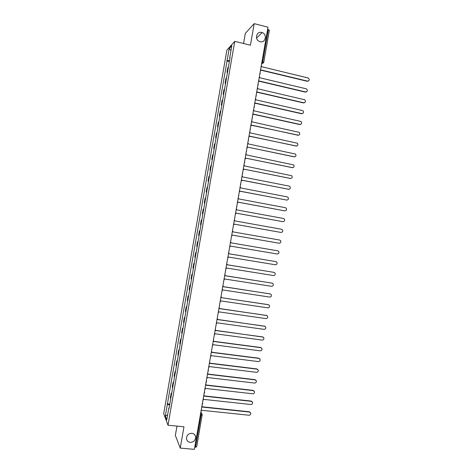 <?xml version="1.0" encoding="UTF-8"?>
<svg xmlns="http://www.w3.org/2000/svg" width="473" height="473" viewBox="0 0 473 473"><rect width="100%" height="100%" fill="white"/><g stroke="black" fill="none" stroke-linecap="round" stroke-linejoin="round"><path stroke-width="0.71" d="M191.867 433.28C193.895 433.581 195.136 434.722 195.591 436.703C195.627 440.251 193.853 442.149 190.276 442.397C188.201 442.089 186.947 440.919 186.516 438.885C186.545 435.367 188.325 433.499 191.867 433.28M261.735 32.46L262.125 32.578C267.517 34.239 265.53 43.297 260.126 41.695L259.458 41.47C254.297 39.555 256.49 30.869 261.735 32.46M176.967 426.096L175.347 435.42L180.26 448.091L194.373 449.35L267.996 27.203L254.19 23.65L245.333 33.358L243.56 43.522M234.762 41.334L226.886 50.156L163.699 413.686L167.998 425.221L234.762 41.334L250.43 45.231L254.19 23.65M180.26 448.091L183.973 426.782L167.998 425.221M196.65 446.802L195.497 447.204L201.055 415.318L200.735 412.876M194.758 447.133L195.497 447.204M267.629 29.32L269.314 30.242M228.4 67.136L227.773 67.704L226.969 72.316L227.59 71.772M227.478 72.434L226.969 72.316M226.49 78.092L225.875 78.607L225.077 83.224L225.686 82.722M225.58 83.337L225.077 83.224M224.586 89.036L223.983 89.509L223.179 94.121L223.782 93.666M223.688 94.239L223.179 94.121M222.688 99.98L222.085 100.412L221.287 105.018L221.878 104.61M221.79 105.13L221.287 105.018M220.785 110.919L220.193 111.303L219.389 115.915L219.98 115.548M219.898 116.027L219.389 115.915M218.881 121.857L218.301 122.194L217.497 126.805L218.077 126.48M218.006 126.912L217.497 126.805M216.983 132.789L216.403 133.084L215.605 137.69L216.179 137.412M216.108 137.797L215.605 137.69M215.079 143.715L214.511 143.969L213.713 148.569L214.275 148.339M214.216 148.676L213.713 148.569M213.181 154.641L212.619 154.848L211.821 159.448L212.377 159.259M212.33 159.549L211.821 159.448M211.283 165.562L210.727 165.721L209.929 170.321L210.479 170.179M210.438 170.422L209.929 170.321M209.385 176.476L208.841 176.595L208.037 181.194L208.581 181.094M208.546 181.295L208.037 181.194M207.487 187.391L206.949 187.468L206.151 192.062L206.683 192.008M206.66 192.156L206.151 192.062M205.589 198.299L205.063 198.329L204.259 202.923L204.785 202.917M204.768 203.018L204.259 202.923M203.692 209.208L203.171 209.19L202.373 213.784L202.887 213.82M202.882 213.879L202.373 213.784M201.8 220.111L201.285 220.051L200.487 224.64L200.995 224.722L200.487 224.64M199.399 230.901L199.902 230.99L199.399 230.901L198.601 235.495L199.098 235.619M198.01 241.904L197.507 241.75L196.715 246.344L197.206 246.51M198.016 241.839L197.507 241.75M196.112 252.795L195.621 252.6L194.829 257.188L195.314 257.401M196.129 252.683L195.621 252.6M194.22 263.68L193.741 263.443L192.943 268.031L193.422 268.286M194.249 263.526L193.741 263.443M192.328 274.565L191.855 274.281L191.057 278.863L191.53 279.165M192.363 274.358L191.855 274.281M190.436 285.444L189.969 285.118L189.17 289.701L189.638 290.044M190.477 285.195L189.969 285.118M188.544 296.317L188.088 295.95L187.29 300.532L187.746 300.917M188.597 296.021L188.088 295.95M186.652 307.19L186.202 306.776L185.404 311.358L185.854 311.79M186.711 306.847L186.202 306.776M184.766 318.057L184.322 317.602L183.524 322.178L183.967 322.657M184.831 317.673L184.322 317.602M182.874 328.924L182.442 328.422L181.644 332.998L182.075 333.518M182.95 328.487L182.442 328.422M180.988 339.785L180.562 339.236L179.764 343.812L180.189 344.379M181.07 339.307L180.562 339.236M179.096 350.641L178.682 350.05L177.883 354.626L178.297 355.235M179.19 350.115L178.682 350.05M177.209 361.496L176.801 360.858L176.003 365.434L176.411 366.084M177.31 360.923L176.801 360.858M175.323 372.346L174.921 371.666L174.123 376.236L174.525 376.934M175.43 371.725L174.921 371.666M173.437 383.189L173.041 382.468L172.249 387.038L172.639 387.777M173.556 382.527L173.041 382.468M171.551 394.033L171.167 393.264L170.369 397.834L170.753 398.621M171.675 393.323L171.167 393.264M229.541 60.544L227.111 60.532L229.163 48.737L231.805 45.804L229.712 57.812L229.99 57.984M169.145 407.892L168.826 407.963L169.038 408.483L230.085 57.422L229.712 57.812M168.826 407.963L166.762 419.841L165.314 415.992L167.341 404.332L169.618 405.16M227.111 60.532L167.341 404.332M229.37 61.531L226.756 60.905M169.801 404.113L167.14 403.836M229.163 48.737L230.984 50.516M167.608 414.975L165.314 415.992M260.345 71.068L261.096 69.969L307.491 81.108C309.484 80.688 309.768 79.659 308.361 78.021L261.664 66.711L261.344 65.351M308.372 81.037L307.184 81.279L261.049 70.205M258.424 82.107L259.174 81.001L305.593 91.939C307.551 91.555 307.864 90.538 306.534 88.889L259.742 77.749L259.417 76.389M306.433 91.886L305.292 92.099L259.127 81.226M256.496 93.14L257.247 92.034L303.701 102.771C305.617 102.416 305.954 101.411 304.707 99.762L257.815 88.782L257.495 87.428M304.488 102.73L303.394 102.913L257.206 92.241M254.575 104.166L255.325 103.061L301.804 113.597C303.684 113.266 304.044 112.278 302.874 110.629L255.893 99.809L255.568 98.455M302.543 113.567L301.502 113.727L255.29 103.256M252.653 115.193L253.404 114.088L299.906 124.417C301.756 124.115 302.135 123.14 301.041 121.49L253.966 110.836L253.646 109.488M300.591 124.405L299.61 124.535L253.368 114.265M250.731 126.22L251.476 125.103L298.014 135.237C299.829 134.959 300.225 133.995 299.202 132.351L252.044 121.857L251.725 120.509M298.634 135.237L251.453 125.268M248.81 137.235L249.561 136.123L296.116 146.051C297.901 145.796 298.315 144.844 297.363 143.207L250.122 132.872L249.803 131.529M296.677 146.062L249.531 136.265M294.72 156.882L247.639 147.133L294.224 156.865C295.974 156.622 296.405 155.688 295.519 154.062L248.201 143.887L247.882 142.544M246.888 148.25L247.621 147.239M292.752 167.696L245.718 158.142L292.332 167.673C294.052 167.448 294.496 166.531 293.668 164.911L246.285 154.896L245.96 153.559M244.967 159.259L245.7 158.248M290.789 178.498L243.796 169.151L290.44 178.475C292.131 178.268 292.592 177.363 291.817 175.755L244.364 165.905L244.038 164.569M243.045 170.268L243.778 169.251M241.129 181.271L241.88 180.148L288.548 189.271C290.209 189.082 290.682 188.189 289.967 186.593L289.104 186.09L242.442 176.908L242.123 175.572M288.814 189.301L241.863 180.225M239.208 192.269L239.959 191.145L286.656 200.073C288.294 199.89 288.778 199.009 288.11 197.43L287.212 196.886L240.526 187.905L240.201 186.575M286.845 200.097L239.947 191.21M237.292 203.266L238.043 202.142L284.764 210.863C286.378 210.692 286.875 209.823 286.248 208.262L285.32 207.682L238.611 198.897L238.286 197.572M284.87 210.881L238.037 202.184M235.377 214.257L236.128 213.128L282.872 221.654L236.122 213.157M282.6 221.63L282.872 221.654C284.462 221.488 284.971 220.637 284.385 219.082L283.428 218.473L236.689 209.888L236.37 208.563M233.461 225.243L234.212 224.113L280.986 232.438C282.552 232.284 283.067 231.439 282.523 229.902L281.541 229.257L234.774 220.879L234.448 219.555M280.85 232.42L234.206 224.125M231.545 236.228L232.296 235.099L279.094 243.217C280.643 243.075 281.163 242.235 280.66 240.716L279.649 240.042L232.858 231.859L232.533 230.54M229.63 247.208L230.381 246.078L277.208 253.995C278.733 253.853 279.265 253.031 278.792 251.524L277.763 250.82L230.942 242.838L277.657 250.796M230.942 242.838L230.617 241.526M227.714 258.187L228.465 257.052L275.321 264.774C276.829 264.638 277.361 263.822 276.93 262.332L275.877 261.593L229.033 253.812L228.707 252.499M229.038 253.782L275.907 261.599M225.798 269.155L226.555 268.02L273.435 275.54C274.925 275.41 275.463 274.606 275.061 273.128L273.991 272.365L227.117 264.785L226.792 263.473M227.123 264.738L274.104 272.389M223.889 280.128L224.64 278.987L271.549 286.313C273.022 286.183 273.565 285.385 273.187 283.918L272.105 283.138L225.201 275.753L224.876 274.446M225.213 275.688L272.3 283.179M221.973 291.09L222.73 289.949L269.663 297.074C271.118 296.949 271.673 296.157 271.319 294.709L270.219 293.899L223.291 286.721L222.966 285.414M223.303 286.638L270.491 293.97M220.063 302.052L220.814 300.911L267.777 307.834C269.22 307.71 269.776 306.93 269.45 305.493L268.333 304.659L221.382 297.677L268.682 304.76M221.399 297.57L221.051 296.376M218.154 313.008L218.904 311.867L265.891 318.589C267.322 318.471 267.884 317.696 267.576 316.271L266.447 315.42L219.466 308.633L219.141 307.338M219.49 308.52L266.867 315.544M216.244 323.964L216.995 322.817L264.011 329.344C265.424 329.22 265.986 328.457 265.708 327.044L264.567 326.169L217.556 319.588L217.231 318.294M217.58 319.458L265.046 326.329M214.334 334.914L215.085 333.767L262.125 340.093C263.526 339.975 264.094 339.212 263.833 337.811L262.681 336.924L215.647 330.538L215.321 329.243M215.676 330.39L263.219 337.107M212.424 345.858L213.175 344.711L260.245 350.836C261.634 350.718 262.202 349.967 261.959 348.577L260.8 347.667L213.743 341.482L213.412 340.188M213.766 341.317L260.558 347.472L261.392 347.886M210.515 356.802L211.271 355.649L258.364 361.579C259.736 361.461 260.316 360.71 260.091 359.332L258.914 358.41L211.833 352.42L211.502 351.132M211.863 352.243L258.678 358.203L259.559 358.658M208.605 367.74L209.362 366.587L256.478 372.316C257.844 372.198 258.424 371.453 258.217 370.087L257.034 369.147L209.923 363.359L209.592 362.076M209.953 363.163L256.798 368.922L257.726 369.425M206.701 378.672L207.452 377.519L254.598 383.047C255.952 382.929 256.537 382.196 256.342 380.836L255.154 379.884L208.019 374.297L207.688 373.014M208.049 374.084L254.923 379.648L255.887 380.191M204.791 389.604L205.548 388.445L252.718 393.778C254.066 393.66 254.651 392.927 254.474 391.585L253.274 390.615L206.11 385.223L205.779 383.946M206.145 384.998L253.043 390.361L254.048 390.952M202.887 400.53L203.644 399.372L250.844 404.51C252.174 404.385 252.765 403.658 252.6 402.322L251.394 401.346L204.206 396.149L203.875 394.872M204.241 395.907L251.169 401.074L252.204 401.707M200.984 411.457L201.74 410.292L248.964 415.229C250.288 415.111 250.879 414.389 250.725 413.059L249.519 412.066L202.302 407.076L201.971 405.799M202.338 406.81L249.289 411.782L250.359 412.456M200.641 413.414L202.19 414.484L202.219 415.111L200.321 415.241M261.593 63.926L262.722 61.78L268.351 29.503M261.681 63.423L263.567 62.832M262.326 63.553L261.545 64.192M172.527 387.629L173.325 383.041M174.413 376.792L175.211 372.204M176.299 365.954L177.097 361.366M178.185 355.111L178.983 350.523M180.071 344.261L180.869 339.673M181.957 333.412L182.755 328.818M183.843 322.556L184.641 317.962M185.729 311.701L186.533 307.101M187.621 300.834L188.42 296.24M189.507 289.973L190.312 285.373M191.399 279.1L192.198 274.5M193.291 268.226L194.09 263.627M195.183 257.353L195.982 252.748M197.075 246.468L197.874 241.869M198.967 235.589L199.766 230.984M200.859 224.699L201.664 220.093M202.751 213.808L203.556 209.196M204.649 202.911L205.448 198.299M206.541 192.014L207.345 187.403M208.439 181.112L209.243 176.494M210.337 170.203L211.141 165.585M212.235 159.295L213.039 154.677M214.133 148.38L214.937 143.757M216.031 137.46L216.835 132.842M217.929 126.539L218.733 121.916M219.827 115.613L220.631 110.989M221.731 104.681L222.535 100.057M223.628 93.749L224.433 89.125M225.532 82.81L226.336 78.187M227.436 71.872L228.24 67.243M170.647 398.461L171.439 393.879M259.819 74.095L260.268 73.593M257.886 85.175L258.329 84.685M255.952 96.256L256.39 95.771M254.025 107.33L254.45 106.857M252.091 118.398L252.511 117.943M250.164 129.46L250.572 129.023M248.236 140.522L248.632 140.103M246.303 151.585L246.693 151.177M244.375 162.635L244.754 162.245M242.448 173.686L242.809 173.319M240.526 184.73L240.869 184.387M238.599 195.775L238.93 195.45M238.948 193.764L238.605 195.727M236.671 206.813L236.985 206.512M237.026 204.803L236.683 206.766M235.099 215.836L234.756 217.805M233.177 226.869L232.828 228.843M231.25 237.895L230.907 239.87M229.328 248.922L228.985 250.903M227.407 259.937L227.064 261.924M225.485 270.958L225.136 272.945M223.563 281.967L223.215 283.966M221.648 292.976L221.299 294.981M219.726 303.979L219.377 305.99M217.805 314.983L217.456 316.999M215.889 325.98L215.534 328.002M213.973 336.971L213.619 338.999M212.058 347.962L211.703 349.996M210.142 358.948L209.781 360.988M208.226 369.927L208.445 370.406L207.866 371.979M206.311 380.907L206.535 381.398L205.95 382.964M204.395 391.88L204.626 392.389L204.034 393.95M202.479 402.854L202.716 403.368L202.119 404.929M262.001 61.602L263.698 62.43M307.491 81.108L307.184 81.279M305.593 91.939L305.292 92.099M303.701 102.771L303.394 102.913M301.804 113.597L301.502 113.727M299.906 124.417L299.61 124.535M298.014 135.237L297.718 135.337M195.591 436.703L194.628 434.669M262.125 32.578L256.585 38.094M259.831 74.03L260.185 72.008M257.897 85.11L258.246 83.1M255.964 96.19L256.313 94.186M254.036 107.265L254.385 105.266M252.103 118.333L252.452 116.346M250.176 129.401L250.519 127.42M248.242 140.463L248.591 138.488M246.315 151.526L246.658 149.557M244.387 162.576L244.73 160.613M242.46 173.632L242.803 171.669M240.532 184.683L240.905 182.761M261.687 63.394L263.751 62.341L269.368 30.136M200.865 412.107L201.805 413.792M196.667 446.932L202.19 414.484"/></g></svg>
